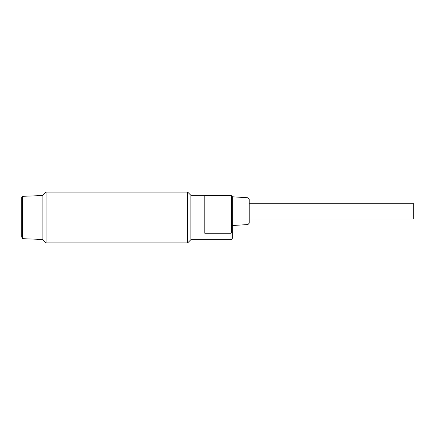 <?xml version="1.0" encoding="UTF-8"?>
<svg xmlns="http://www.w3.org/2000/svg" width="435" height="435" viewBox="0 0 435 435"><rect width="100%" height="100%" fill="white"/><g stroke="black" fill="none" stroke-linecap="round" stroke-linejoin="round"><path stroke-width="0.65" d="M46.061 217.5L46.061 242.866L187.692 242.866L187.692 192.134L46.061 192.134L46.061 217.5M46.061 192.134L42.891 195.304L42.891 239.696L46.061 242.866M187.692 242.866L190.867 239.696L231.028 239.696L231.028 233.274L204.814 233.274L204.814 195.304L190.867 195.304L190.867 239.696L190.867 195.304L187.692 192.134M21.75 236.711L21.75 198.289L21.75 236.711M42.891 239.484L22.56 238.674L22.56 196.326L21.75 197.175L21.75 198.289M249.211 219.088L413.25 219.088L413.25 203.232L249.211 203.232M231.028 239.696L232.295 238.429L232.295 196.571L231.453 195.728L231.453 232.975L204.814 232.975M231.028 233.274L231.453 232.975M247.945 197.762L249.211 199.11L249.211 223.209L247.945 224.552L247.945 197.762L232.295 196.783M247.945 224.552L232.295 225.531M22.56 196.326L42.891 195.516M22.56 238.674L21.75 237.825M231.453 195.728L204.814 195.728"/></g></svg>
